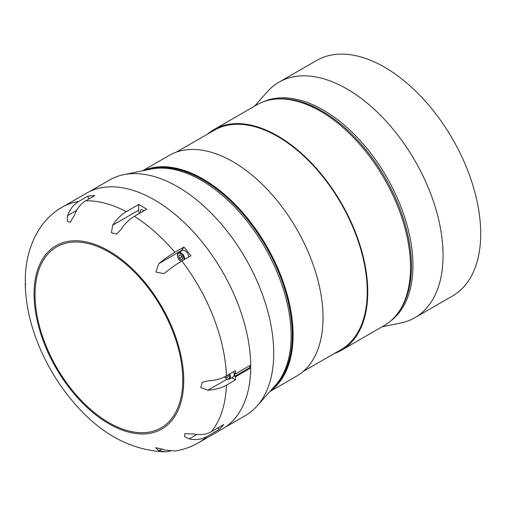 <?xml version="1.0" encoding="UTF-8"?>
<svg xmlns="http://www.w3.org/2000/svg" width="506" height="506" viewBox="0 0 506 506"><rect width="100%" height="100%" fill="white"/><g stroke="black" fill="none" stroke-linecap="round" stroke-linejoin="round"><path stroke-width="0.76" d="M273.132 387.9A126.702 73.149 -120 0 0 292.582 334.77A126.702 73.149 -120 0 0 241.931 212.362A126.702 73.149 -120 0 0 147.252 169.871M270.362 391.024A127.423 73.566 -120 0 0 266.706 246.258A127.423 73.566 -120 0 0 143.166 170.705M142.471 170.845L169.213 155.405A127.423 73.566 60 0 1 296.642 228.978A127.423 73.566 60 0 1 296.636 376.116L269.894 391.555M303.069 371.568L341.006 349.659A126.702 73.149 -120 0 0 367.248 291.658A126.702 73.149 -120 0 0 311.943 164.153A126.702 73.149 -120 0 0 214.31 130.213L176.366 152.116M334.219 353.58A127.423 73.566 -120 0 0 341.373 350.291A127.423 73.566 -120 0 0 341.373 203.153A127.423 73.566 -120 0 0 213.943 129.58A127.423 73.566 -120 0 0 207.517 134.134M213.943 129.58L256.713 104.894A127.423 73.566 60 0 1 384.136 178.46A127.423 73.566 60 0 1 384.136 325.598L341.373 350.291M382.055 326.8L400.803 322.98A135.95 78.493 -120 0 0 414.914 317.679A135.95 78.493 -120 0 0 443.066 255.441A135.95 78.493 -120 0 0 383.725 118.625A135.95 78.493 -120 0 0 278.958 82.2A135.95 78.493 -120 0 0 267.313 91.769L254.632 106.096M414.914 317.679L452.541 295.953A135.95 78.493 -120 0 0 480.7 233.715A135.95 78.493 -120 0 0 421.359 96.899A135.95 78.493 -120 0 0 316.592 60.473L278.958 82.2M225.341 427.127L245.568 415.451A135.95 78.493 -120 0 0 257.212 405.882A135.95 78.493 -120 0 0 273.721 353.213A135.95 78.493 -120 0 0 222.665 225.689A135.95 78.493 -120 0 0 123.723 174.671A135.95 78.493 -120 0 0 109.612 179.972L89.391 191.647M250.622 368.02L235.568 376.812A136.076 78.563 60 0 1 235.492 379.924L226.429 385.161C221.324 388.064 215.158 389.74 207.928 390.189L200.812 387.539L202.198 382.296L207.928 380.91C215.158 380.455 221.324 378.779 226.429 375.876L235.492 370.645A136.076 78.563 60 0 1 235.568 373.845L234.721 373.358L234.721 376.319L249.863 367.584L250.622 368.02A135.95 78.493 -120 0 0 250.634 366.546A135.95 78.493 -120 0 0 250.622 365.155M235.568 373.845L250.71 365.104A136.076 78.563 -120 0 0 190.724 229.028A136.076 78.563 -120 0 0 86.463 193.197L62.257 207.175C40.543 219.225 26.401 245.252 25.313 276.978L25.3 286.421L25.629 283.955M170.345 451.137L165.69 451.845L158.827 450.764L155.747 447.677L165.791 450.144L175.076 451.004C183.343 449.72 191.097 447.007 198.333 442.858L222.532 428.886A136.076 78.563 -120 0 0 250.71 368.071M126.272 211.691L138.676 204.532A136.076 78.563 60 0 1 146.715 209.168L134.311 216.328C129.251 219.294 124.71 223.797 120.706 229.838L116.646 234.107L111.409 232.697L112.667 225.195C116.671 219.155 121.206 214.658 126.272 211.691A136.076 78.563 -120 0 0 85.71 200.819C80.663 203.791 76.944 208.51 74.546 214.98L70.189 222.362L67.247 221.154L67.583 215.607C69.98 209.136 73.699 204.411 78.746 201.439L87.81 196.208A136.076 78.563 60 0 1 94.774 195.588L85.71 200.819M174.88 252.304L183.944 247.067A136.076 78.563 60 0 1 190.907 255.732L181.844 260.963C176.758 263.917 171.407 267.693 165.791 272.304L163.976 273.575L155.867 272.045L158.827 263.639C164.444 259.034 169.795 255.252 174.88 252.304A136.076 78.563 -120 0 0 134.311 216.328M211.35 431.681L223.753 424.521A136.076 78.563 60 0 1 219.136 429.461L206.739 436.621C201.641 439.505 195.771 440.271 189.124 438.923L184.488 436.526L184.81 433.712L193.735 433.984C200.382 435.331 206.252 434.565 211.35 431.681A136.076 78.563 -120 0 0 226.429 385.161M231.723 377.748L235.492 379.924M234.721 376.319L235.568 376.812M233.57 371.752A5.142 2.966 60 0 1 233.171 376.913L229.326 379.133A5.142 2.966 -120 0 0 229.724 373.978M138.676 204.532L138.676 210.18A5.686 3.283 -120 0 0 139.447 213.368M217.978 427.855L219.136 429.461M25.3 286.421C26.173 307.528 31.378 328.868 40.904 350.449L41.941 352.752M68.158 395.749L70.581 398.76C98.366 432.877 130.017 450.568 165.525 451.845L165.69 451.845M143.767 210.869A3.144 1.815 -120 0 0 142.698 209.933A3.144 1.815 -120 0 0 141.123 209.775A3.144 1.815 -120 0 0 140.75 212.615M87.81 196.208L88.892 198.984M183.944 247.067L181.502 250.546A5.686 3.283 -120 0 0 181.199 251.128M182.198 250.571A5.142 2.966 60 0 1 182.413 250.426A5.142 2.966 60 0 1 186.404 251.836A5.142 2.966 60 0 1 188.618 257.054M249.863 365.598L249.863 367.584M227.89 375.035L228.269 376.451L226.998 377.463L225.575 376.35M178.757 255.827L180.028 254.815L181.977 256.333L182.647 258.87L181.382 259.882L179.434 258.364L178.757 255.827L180.237 254.973M181.42 255.903L181.572 257.13L182.286 257.516M181.572 257.13L179.434 258.364M182.774 380.006A104.457 60.309 60 0 1 161.142 427.823A104.457 60.309 60 0 1 150.301 431.896A104.457 60.309 60 0 1 74.281 392.7A104.457 60.309 60 0 1 35.053 294.72A104.457 60.309 60 0 1 47.735 254.252A104.457 60.309 60 0 1 56.685 246.896A104.457 60.309 60 0 1 137.177 274.885A104.457 60.309 60 0 1 182.774 380.006M275.953 99.087A126.702 73.149 60 0 1 366.085 150.016A126.702 73.149 60 0 1 411.429 266.15A126.702 73.149 60 0 1 398.785 311.841M273.55 387.432A126.702 73.149 -120 0 0 292.272 334.947A126.702 73.149 -120 0 0 242.153 213.14A126.702 73.149 -120 0 0 147.872 169.744M390.67 320.962A126.949 73.294 -120 0 0 412.934 265.486A126.949 73.294 -120 0 0 360.221 140.643A126.949 73.294 -120 0 0 263.993 101.554M123.723 174.671L151.06 169.099A126.949 73.294 60 0 1 243.443 216.739A126.949 73.294 60 0 1 291.121 335.813A126.949 73.294 60 0 1 275.707 384.996L257.212 405.882M226.429 375.876A136.076 78.563 -120 0 0 181.844 260.963M198.333 442.858A136.076 78.563 -120 0 0 206.739 436.621M78.746 201.439A136.076 78.563 -120 0 0 62.257 207.175M112.667 225.195L138.676 210.18M189.124 438.923L196.821 434.477M183.748 380.569A105.836 61.106 -120 0 0 97 245.17A105.836 61.106 -120 0 0 37.868 323.505A105.836 61.106 -120 0 0 143.445 433.965A105.836 61.106 -120 0 0 183.748 380.569M158.827 450.764L162.173 448.828M76.615 210.388L67.583 215.607M181.502 250.546L158.827 263.639M207.928 390.189L227.004 379.177M228.984 374.402A4.535 2.619 60 0 1 228.573 378.867A4.535 2.619 60 0 1 224.487 376.9M184.766 259.274A5.142 2.966 -120 0 0 182.552 254.056A5.142 2.966 -120 0 0 178.561 252.652A5.142 2.966 -120 0 0 178.346 252.798M181.243 261.311A4.535 2.619 60 0 1 177.922 257.586A4.535 2.619 60 0 1 178.251 253.55A4.535 2.619 60 0 1 182.052 254.765A4.535 2.619 60 0 1 183.868 259.793M41.846 352.543C48.937 368.077 57.728 382.504 68.209 395.812M224.386 376.951L227.396 379.317L229.326 379.133M181.028 261.438L178.289 258.629L177.328 255.479L177.587 253.791L178.302 252.829L182.413 250.426"/></g></svg>

